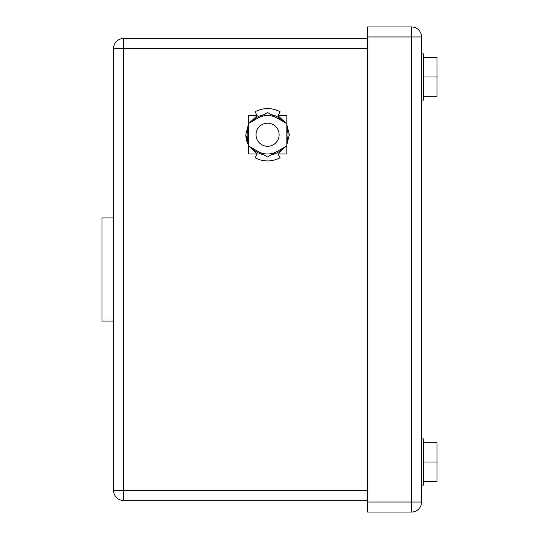 <?xml version="1.0" encoding="UTF-8"?>
<svg xmlns="http://www.w3.org/2000/svg" width="539" height="539" viewBox="0 0 539 539"><rect width="100%" height="100%" fill="white"/><g stroke="black" fill="none" stroke-linecap="round" stroke-linejoin="round"><path stroke-width="0.81" d="M421.572 36.962A10.012 10.012 90 0 0 411.567 26.95L411.567 36.962L421.572 36.962L421.572 502.038L421.572 36.962M367.672 36.962L367.672 512.05L411.567 512.05A10.012 10.012 90 0 0 421.572 502.038L411.567 502.038L411.567 36.962L367.672 36.962L367.672 26.95L411.567 26.95M267.573 156.977L248.324 145.867L248.324 123.633L267.573 112.523L286.822 123.633L286.822 145.867L267.573 156.977M257.952 151.419A19.249 19.249 0 0 0 277.201 151.419M277.201 118.081A19.249 19.249 0 0 0 257.952 118.081M285.973 146.359L277.969 153.858L280.085 157.745A26.182 26.182 0 0 1 255.062 157.745L257.177 153.858L249.18 146.359M245.824 134.804A21.755 21.755 0 0 0 248.324 144.883L245.824 134.75L248.324 124.624M249.18 123.141L257.177 115.642L255.062 111.755A26.182 26.182 0 0 1 280.085 111.755L277.969 115.642L285.973 123.141M286.822 144.876L289.328 134.75L286.822 124.624M248.324 123.633L248.324 115.501L257.103 115.501M278.05 115.501L286.822 115.501L286.822 123.633M278.05 153.999L286.822 153.999L286.822 145.867M257.103 153.999L248.324 153.999L248.324 145.867M267.573 123.202A11.548 11.548 0 0 0 256.025 134.75A11.548 11.548 0 0 0 267.573 146.298A11.548 11.548 0 0 0 279.128 134.75A11.548 11.548 0 0 0 267.573 123.202M367.672 38.498L123.586 38.498A10.012 10.012 0 0 0 113.574 48.51L123.586 48.51L123.586 38.498M367.672 500.502L123.586 500.502A10.012 10.012 0 0 1 113.574 490.49L113.574 48.51M113.574 321.089L102.026 321.089L102.026 217.911L113.574 217.911M423.499 442.748L436.974 442.748L436.974 481.253L423.499 481.253M423.499 461.997L436.974 461.997M421.572 438.901L423.499 438.901L423.499 485.1L421.572 485.1M423.499 57.747L436.974 57.747L436.974 96.252L423.499 96.252M423.499 77.003L436.974 77.003M421.572 53.9L421.572 100.099L423.499 100.099L423.499 53.9L421.572 53.9M367.672 502.038L411.567 502.038L411.567 512.05M263.814 154.808A20.408 20.408 0 0 1 252.09 148.036M248.324 141.521A20.408 20.408 0 0 1 248.324 127.986M252.09 121.464A20.408 20.408 0 0 1 263.814 114.692M271.339 114.692A20.408 20.408 0 0 1 283.063 121.464M286.822 127.979A20.408 20.408 0 0 1 286.822 141.514M283.063 148.036A20.408 20.408 0 0 1 271.339 154.808M367.672 48.51L123.586 48.51L123.586 490.49L113.574 490.49M123.586 500.502L123.586 490.49L367.672 490.49M421.572 100.099L423.499 100.099"/></g></svg>
